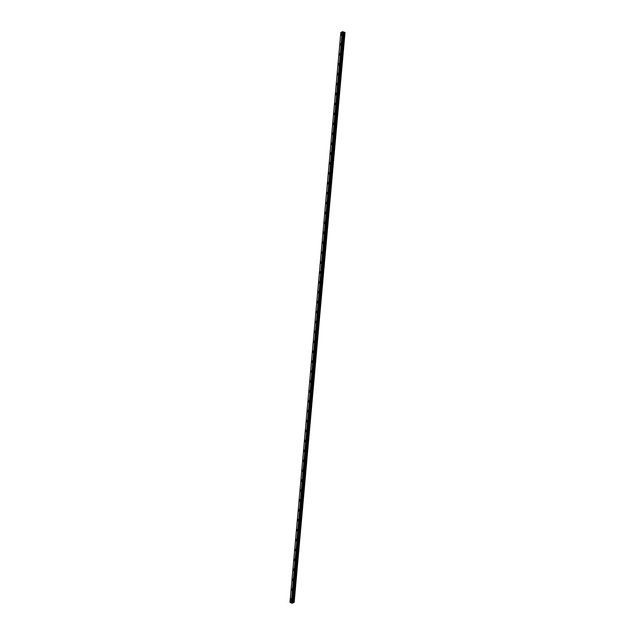 <?xml version="1.0" encoding="UTF-8"?>
<svg xmlns="http://www.w3.org/2000/svg" width="635" height="635" viewBox="0 0 635 635"><rect width="100%" height="100%" fill="white"/><g stroke="black" fill="none" stroke-linecap="round" stroke-linejoin="round"><path stroke-width="0.95" d="M341.074 35.37A0.849 0.413 107.7 0 1 340.868 34.782A0.849 0.413 107.7 0 1 341.59 33.758A0.849 0.413 107.7 0 1 341.797 34.346A0.849 0.413 107.7 0 1 341.074 35.37A0.849 0.413 107.7 0 1 340.868 34.782A0.849 0.413 107.7 0 1 341.59 33.758M340.193 45.283A0.849 0.413 107.7 0 1 339.979 44.696A0.849 0.413 107.7 0 1 340.701 43.672A0.849 0.413 107.7 0 1 340.908 44.252A0.849 0.413 107.7 0 1 340.185 45.283A0.849 0.413 107.7 0 1 339.979 44.696A0.849 0.413 107.7 0 1 340.701 43.672M339.304 55.189A0.849 0.413 107.7 0 1 339.098 54.61A0.849 0.413 107.7 0 1 339.82 53.586A0.849 0.413 107.7 0 1 340.027 54.165A0.849 0.413 107.7 0 1 339.304 55.189A0.849 0.413 107.7 0 1 339.098 54.61A0.849 0.413 107.7 0 1 339.82 53.578M338.423 65.103A0.849 0.413 107.7 0 1 338.209 64.516A0.849 0.413 107.7 0 1 338.939 63.492A0.849 0.413 107.7 0 1 339.146 64.079A0.849 0.413 107.7 0 1 338.415 65.103A0.849 0.413 107.7 0 1 338.209 64.516A0.849 0.413 107.7 0 1 338.931 63.492M337.534 75.017A0.849 0.413 107.7 0 1 337.328 74.43A0.849 0.413 107.7 0 1 338.05 73.406A0.849 0.413 107.7 0 1 338.257 73.993A0.849 0.413 107.7 0 1 337.534 75.017A0.849 0.413 107.7 0 1 337.328 74.43A0.849 0.413 107.7 0 1 338.05 73.406M336.653 84.931A0.849 0.413 107.7 0 1 336.439 84.344A0.849 0.413 107.7 0 1 337.161 83.32A0.849 0.413 107.7 0 1 337.375 83.899A0.849 0.413 107.7 0 1 336.653 84.931A0.849 0.413 107.7 0 1 336.447 84.344A0.849 0.413 107.7 0 1 337.169 83.32M335.764 94.837A0.849 0.413 107.7 0 1 335.558 94.258A0.849 0.413 107.7 0 1 336.28 93.226A0.849 0.413 107.7 0 1 336.486 93.813A0.849 0.413 107.7 0 1 335.764 94.837A0.849 0.413 107.7 0 1 335.558 94.258A0.849 0.413 107.7 0 1 336.28 93.226M334.883 104.751A0.849 0.413 107.7 0 1 334.677 104.164A0.849 0.413 107.7 0 1 335.399 103.14A0.849 0.413 107.7 0 1 335.605 103.727A0.849 0.413 107.7 0 1 334.883 104.751A0.849 0.413 107.7 0 1 334.669 104.164A0.849 0.413 107.7 0 1 335.399 103.14M333.994 114.665A0.849 0.413 107.7 0 1 333.788 114.078A0.849 0.413 107.7 0 1 334.51 113.054A0.849 0.413 107.7 0 1 334.716 113.633A0.849 0.413 107.7 0 1 333.994 114.665A0.849 0.413 107.7 0 1 333.788 114.078A0.849 0.413 107.7 0 1 334.51 113.054M333.113 124.571A0.849 0.413 107.7 0 1 332.907 123.992A0.849 0.413 107.7 0 1 333.629 122.96A0.849 0.413 107.7 0 1 333.835 123.547A0.849 0.413 107.7 0 1 333.113 124.571A0.849 0.413 107.7 0 1 332.907 123.992A0.849 0.413 107.7 0 1 333.629 122.96M332.232 134.485A0.849 0.413 107.7 0 1 332.018 133.898A0.849 0.413 107.7 0 1 332.74 132.874A0.849 0.413 107.7 0 1 332.946 133.461A0.849 0.413 107.7 0 1 332.224 134.485A0.849 0.413 107.7 0 1 332.018 133.898A0.849 0.413 107.7 0 1 332.74 132.874M331.343 144.399A0.849 0.413 107.7 0 1 331.137 143.812A0.849 0.413 107.7 0 1 331.859 142.788A0.849 0.413 107.7 0 1 332.065 143.375A0.849 0.413 107.7 0 1 331.343 144.399A0.849 0.413 107.7 0 1 331.137 143.812A0.849 0.413 107.7 0 1 331.859 142.788M330.462 154.313A0.849 0.413 107.7 0 1 330.248 153.726A0.849 0.413 107.7 0 1 330.978 152.702M331.184 153.281A0.849 0.413 107.7 0 1 330.454 154.305A0.849 0.413 107.7 0 1 330.248 153.726A0.849 0.413 107.7 0 1 330.97 152.702A0.849 0.413 107.7 0 1 331.184 153.281M329.573 164.219A0.849 0.413 107.7 0 1 329.367 163.639A0.849 0.413 107.7 0 1 330.089 162.608A0.849 0.413 107.7 0 1 330.295 163.195A0.849 0.413 107.7 0 1 329.573 164.219A0.849 0.413 107.7 0 1 329.367 163.639A0.849 0.413 107.7 0 1 330.089 162.608M328.692 174.133A0.849 0.413 107.7 0 1 328.485 173.545A0.849 0.413 107.7 0 1 329.208 172.522A0.849 0.413 107.7 0 1 329.414 173.109A0.849 0.413 107.7 0 1 328.692 174.133A0.849 0.413 107.7 0 1 328.478 173.545A0.849 0.413 107.7 0 1 329.2 172.522M327.803 184.047A0.849 0.413 107.7 0 1 327.596 183.459A0.849 0.413 107.7 0 1 328.319 182.435A0.849 0.413 107.7 0 1 328.525 183.015A0.849 0.413 107.7 0 1 327.803 184.047A0.849 0.413 107.7 0 1 327.596 183.459A0.849 0.413 107.7 0 1 328.319 182.435M326.922 193.953A0.849 0.413 107.7 0 1 326.715 193.373A0.849 0.413 107.7 0 1 327.438 192.341A0.849 0.413 107.7 0 1 327.644 192.929A0.849 0.413 107.7 0 1 326.922 193.953A0.849 0.413 107.7 0 1 326.707 193.373A0.849 0.413 107.7 0 1 327.438 192.341M326.033 203.867A0.849 0.413 107.7 0 1 325.826 203.279A0.849 0.413 107.7 0 1 326.549 202.255A0.849 0.413 107.7 0 1 326.755 202.843A0.849 0.413 107.7 0 1 326.033 203.867A0.849 0.413 107.7 0 1 325.826 203.279A0.849 0.413 107.7 0 1 326.549 202.255M325.152 213.781A0.849 0.413 107.7 0 1 324.945 213.193A0.849 0.413 107.7 0 1 325.668 212.169A0.849 0.413 107.7 0 1 325.874 212.749A0.849 0.413 107.7 0 1 325.152 213.781A0.849 0.413 107.7 0 1 324.945 213.193A0.849 0.413 107.7 0 1 325.668 212.169M324.271 223.687A0.849 0.413 107.7 0 1 324.056 223.107A0.849 0.413 107.7 0 1 324.779 222.083A0.849 0.413 107.7 0 1 324.985 222.663A0.849 0.413 107.7 0 1 324.263 223.687A0.849 0.413 107.7 0 1 324.056 223.107A0.849 0.413 107.7 0 1 324.779 222.083M323.382 233.601A0.849 0.413 107.7 0 1 323.175 233.021A0.849 0.413 107.7 0 1 323.898 231.989A0.849 0.413 107.7 0 1 324.104 232.577A0.849 0.413 107.7 0 1 323.382 233.601A0.849 0.413 107.7 0 1 323.175 233.013A0.849 0.413 107.7 0 1 323.898 231.989M322.501 243.515A0.849 0.413 107.7 0 1 322.286 242.927A0.849 0.413 107.7 0 1 323.017 241.903A0.849 0.413 107.7 0 1 323.223 242.491A0.849 0.413 107.7 0 1 322.493 243.515A0.849 0.413 107.7 0 1 322.286 242.927A0.849 0.413 107.7 0 1 323.009 241.903M321.612 253.428A0.849 0.413 107.7 0 1 321.405 252.841A0.849 0.413 107.7 0 1 322.128 251.817A0.849 0.413 107.7 0 1 322.334 252.397A0.849 0.413 107.7 0 1 321.612 253.428A0.849 0.413 107.7 0 1 321.405 252.841A0.849 0.413 107.7 0 1 322.128 251.817M320.731 263.334A0.849 0.413 107.7 0 1 320.524 262.755A0.849 0.413 107.7 0 1 321.247 261.723A0.849 0.413 107.7 0 1 321.453 262.311A0.849 0.413 107.7 0 1 320.731 263.334A0.849 0.413 107.7 0 1 320.516 262.755A0.849 0.413 107.7 0 1 321.239 261.723M319.842 273.248A0.849 0.413 107.7 0 1 319.635 272.661A0.849 0.413 107.7 0 1 320.358 271.637A0.849 0.413 107.7 0 1 320.564 272.224A0.849 0.413 107.7 0 1 319.842 273.248A0.849 0.413 107.7 0 1 319.635 272.661A0.849 0.413 107.7 0 1 320.358 271.637M318.96 283.162A0.849 0.413 107.7 0 1 318.754 282.575A0.849 0.413 107.7 0 1 319.476 281.551A0.849 0.413 107.7 0 1 319.683 282.13A0.849 0.413 107.7 0 1 318.96 283.162A0.849 0.413 107.7 0 1 318.754 282.575A0.849 0.413 107.7 0 1 319.476 281.551M318.072 293.068A0.849 0.413 107.7 0 1 317.865 292.489A0.849 0.413 107.7 0 1 318.587 291.465A0.849 0.413 107.7 0 1 318.794 292.044A0.849 0.413 107.7 0 1 318.072 293.068A0.849 0.413 107.7 0 1 317.865 292.489A0.849 0.413 107.7 0 1 318.587 291.457M317.19 302.982A0.849 0.413 107.7 0 1 316.984 302.403A0.849 0.413 107.7 0 1 317.706 301.371A0.849 0.413 107.7 0 1 317.913 301.958A0.849 0.413 107.7 0 1 317.19 302.982A0.849 0.413 107.7 0 1 316.984 302.395A0.849 0.413 107.7 0 1 317.706 301.371M316.309 312.896A0.849 0.413 107.7 0 1 316.095 312.309A0.849 0.413 107.7 0 1 316.817 311.285A0.849 0.413 107.7 0 1 317.024 311.872A0.849 0.413 107.7 0 1 316.301 312.896A0.849 0.413 107.7 0 1 316.095 312.309A0.849 0.413 107.7 0 1 316.817 311.285M315.42 322.81A0.849 0.413 107.7 0 1 315.214 322.223A0.849 0.413 107.7 0 1 315.936 321.199A0.849 0.413 107.7 0 1 316.143 321.778A0.849 0.413 107.7 0 1 315.42 322.81A0.849 0.413 107.7 0 1 315.214 322.223A0.849 0.413 107.7 0 1 315.936 321.199M314.539 332.716A0.849 0.413 107.7 0 1 314.325 332.137A0.849 0.413 107.7 0 1 315.055 331.105A0.849 0.413 107.7 0 1 315.262 331.692A0.849 0.413 107.7 0 1 314.531 332.716A0.849 0.413 107.7 0 1 314.325 332.137A0.849 0.413 107.7 0 1 315.047 331.105M313.65 342.63A0.849 0.413 107.7 0 1 313.444 342.043A0.849 0.413 107.7 0 1 314.166 341.019A0.849 0.413 107.7 0 1 314.373 341.606A0.849 0.413 107.7 0 1 313.65 342.63A0.849 0.413 107.7 0 1 313.444 342.043A0.849 0.413 107.7 0 1 314.166 341.019M312.769 352.544A0.849 0.413 107.7 0 1 312.563 351.957A0.849 0.413 107.7 0 1 313.285 350.933A0.849 0.413 107.7 0 1 313.492 351.512A0.849 0.413 107.7 0 1 312.769 352.544A0.849 0.413 107.7 0 1 312.555 351.957A0.849 0.413 107.7 0 1 313.277 350.933M311.88 362.45A0.849 0.413 107.7 0 1 311.674 361.871A0.849 0.413 107.7 0 1 312.396 360.847A0.849 0.413 107.7 0 1 312.603 361.426A0.849 0.413 107.7 0 1 311.88 362.45A0.849 0.413 107.7 0 1 311.674 361.871A0.849 0.413 107.7 0 1 312.396 360.839M310.999 372.364A0.849 0.413 107.7 0 1 310.793 371.777A0.849 0.413 107.7 0 1 311.515 370.753A0.849 0.413 107.7 0 1 311.721 371.34A0.849 0.413 107.7 0 1 310.999 372.364A0.849 0.413 107.7 0 1 310.793 371.777A0.849 0.413 107.7 0 1 311.515 370.753M310.11 382.278A0.849 0.413 107.7 0 1 309.904 381.691A0.849 0.413 107.7 0 1 310.626 380.667A0.849 0.413 107.7 0 1 310.832 381.254A0.849 0.413 107.7 0 1 310.11 382.278A0.849 0.413 107.7 0 1 309.904 381.691A0.849 0.413 107.7 0 1 310.626 380.667M309.229 392.192A0.849 0.413 107.7 0 1 309.023 391.604A0.849 0.413 107.7 0 1 309.745 390.581A0.849 0.413 107.7 0 1 309.951 391.16A0.849 0.413 107.7 0 1 309.229 392.184A0.849 0.413 107.7 0 1 309.023 391.604A0.849 0.413 107.7 0 1 309.745 390.581M308.348 402.098A0.849 0.413 107.7 0 1 308.134 401.518A0.849 0.413 107.7 0 1 308.856 400.487A0.849 0.413 107.7 0 1 309.062 401.074A0.849 0.413 107.7 0 1 308.34 402.098A0.849 0.413 107.7 0 1 308.134 401.518A0.849 0.413 107.7 0 1 308.856 400.487M307.459 412.012A0.849 0.413 107.7 0 1 307.253 411.424A0.849 0.413 107.7 0 1 307.975 410.4A0.849 0.413 107.7 0 1 308.181 410.988A0.849 0.413 107.7 0 1 307.459 412.012A0.849 0.413 107.7 0 1 307.253 411.424A0.849 0.413 107.7 0 1 307.975 410.4M306.578 421.926A0.849 0.413 107.7 0 1 306.364 421.338A0.849 0.413 107.7 0 1 307.094 420.314A0.849 0.413 107.7 0 1 307.3 420.894A0.849 0.413 107.7 0 1 306.57 421.926A0.849 0.413 107.7 0 1 306.364 421.338A0.849 0.413 107.7 0 1 307.086 420.314M305.689 431.832A0.849 0.413 107.7 0 1 305.483 431.252A0.849 0.413 107.7 0 1 306.205 430.22A0.849 0.413 107.7 0 1 306.411 430.808A0.849 0.413 107.7 0 1 305.689 431.832A0.849 0.413 107.7 0 1 305.483 431.252A0.849 0.413 107.7 0 1 306.205 430.22M304.808 441.746A0.849 0.413 107.7 0 1 304.602 441.158A0.849 0.413 107.7 0 1 305.324 440.134A0.849 0.413 107.7 0 1 305.53 440.722A0.849 0.413 107.7 0 1 304.808 441.746A0.849 0.413 107.7 0 1 304.594 441.158A0.849 0.413 107.7 0 1 305.316 440.134M303.919 451.66A0.849 0.413 107.7 0 1 303.713 451.072A0.849 0.413 107.7 0 1 304.435 450.048A0.849 0.413 107.7 0 1 304.641 450.628A0.849 0.413 107.7 0 1 303.919 451.66A0.849 0.413 107.7 0 1 303.713 451.072A0.849 0.413 107.7 0 1 304.435 450.048M303.038 461.574A0.849 0.413 107.7 0 1 302.831 460.986A0.849 0.413 107.7 0 1 303.554 459.962A0.849 0.413 107.7 0 1 303.76 460.542A0.849 0.413 107.7 0 1 303.038 461.566A0.849 0.413 107.7 0 1 302.831 460.986A0.849 0.413 107.7 0 1 303.554 459.962M302.149 471.48A0.849 0.413 107.7 0 1 301.942 470.9A0.849 0.413 107.7 0 1 302.665 469.868A0.849 0.413 107.7 0 1 302.871 470.456A0.849 0.413 107.7 0 1 302.149 471.48A0.849 0.413 107.7 0 1 301.942 470.9A0.849 0.413 107.7 0 1 302.665 469.868M301.268 481.393A0.849 0.413 107.7 0 1 301.061 480.806A0.849 0.413 107.7 0 1 301.784 479.782A0.849 0.413 107.7 0 1 301.99 480.37A0.849 0.413 107.7 0 1 301.268 481.393A0.849 0.413 107.7 0 1 301.061 480.806A0.849 0.413 107.7 0 1 301.784 479.782M300.387 491.307A0.849 0.413 107.7 0 1 300.172 490.72A0.849 0.413 107.7 0 1 300.895 489.696A0.849 0.413 107.7 0 1 301.101 490.276A0.849 0.413 107.7 0 1 300.379 491.307A0.849 0.413 107.7 0 1 300.172 490.72A0.849 0.413 107.7 0 1 300.895 489.696M299.498 501.213A0.849 0.413 107.7 0 1 299.291 500.634A0.849 0.413 107.7 0 1 300.014 499.602A0.849 0.413 107.7 0 1 300.22 500.189A0.849 0.413 107.7 0 1 299.498 501.213A0.849 0.413 107.7 0 1 299.291 500.634A0.849 0.413 107.7 0 1 300.014 499.602M298.617 511.127A0.849 0.413 107.7 0 1 298.402 510.54A0.849 0.413 107.7 0 1 299.133 509.516A0.849 0.413 107.7 0 1 299.339 510.103A0.849 0.413 107.7 0 1 298.609 511.127A0.849 0.413 107.7 0 1 298.402 510.54A0.849 0.413 107.7 0 1 299.125 509.516M297.728 521.041A0.849 0.413 107.7 0 1 297.521 520.454A0.849 0.413 107.7 0 1 298.244 519.43A0.849 0.413 107.7 0 1 298.45 520.009A0.849 0.413 107.7 0 1 297.728 521.041A0.849 0.413 107.7 0 1 297.521 520.454A0.849 0.413 107.7 0 1 298.244 519.43M296.847 530.947A0.849 0.413 107.7 0 1 296.632 530.368A0.849 0.413 107.7 0 1 297.355 529.344A0.849 0.413 107.7 0 1 297.569 529.923A0.849 0.413 107.7 0 1 296.847 530.947A0.849 0.413 107.7 0 1 296.64 530.368A0.849 0.413 107.7 0 1 297.363 529.344M295.958 540.861A0.849 0.413 107.7 0 1 295.751 540.282A0.849 0.413 107.7 0 1 296.474 539.25A0.849 0.413 107.7 0 1 296.68 539.837A0.849 0.413 107.7 0 1 295.958 540.861A0.849 0.413 107.7 0 1 295.751 540.274A0.849 0.413 107.7 0 1 296.474 539.25M295.077 550.775A0.849 0.413 107.7 0 1 294.87 550.188A0.849 0.413 107.7 0 1 295.592 549.164A0.849 0.413 107.7 0 1 295.799 549.751A0.849 0.413 107.7 0 1 295.077 550.775A0.849 0.413 107.7 0 1 294.87 550.188A0.849 0.413 107.7 0 1 295.592 549.164M294.188 560.689A0.849 0.413 107.7 0 1 293.981 560.102A0.849 0.413 107.7 0 1 294.703 559.078A0.849 0.413 107.7 0 1 294.91 559.657A0.849 0.413 107.7 0 1 294.188 560.689A0.849 0.413 107.7 0 1 293.981 560.102A0.849 0.413 107.7 0 1 294.703 559.078M293.306 570.595A0.849 0.413 107.7 0 1 293.1 570.016A0.849 0.413 107.7 0 1 293.822 568.984A0.849 0.413 107.7 0 1 294.029 569.571A0.849 0.413 107.7 0 1 293.306 570.595A0.849 0.413 107.7 0 1 293.1 570.016A0.849 0.413 107.7 0 1 293.822 568.984M292.425 580.509A0.849 0.413 107.7 0 1 292.211 579.922A0.849 0.413 107.7 0 1 292.933 578.898A0.849 0.413 107.7 0 1 293.14 579.485A0.849 0.413 107.7 0 1 292.417 580.509A0.849 0.413 107.7 0 1 292.211 579.922A0.849 0.413 107.7 0 1 292.933 578.898M291.536 590.423A0.849 0.413 107.7 0 1 291.33 589.836A0.849 0.413 107.7 0 1 292.052 588.812A0.849 0.413 107.7 0 1 292.259 589.391A0.849 0.413 107.7 0 1 291.536 590.423A0.849 0.413 107.7 0 1 291.33 589.836A0.849 0.413 107.7 0 1 292.052 588.812M290.655 600.329A0.849 0.413 107.7 0 1 290.441 599.75A0.849 0.413 107.7 0 1 291.171 598.726M291.378 599.305A0.849 0.413 107.7 0 1 290.647 600.329A0.849 0.413 107.7 0 1 290.441 599.75A0.849 0.413 107.7 0 1 291.163 598.718A0.849 0.413 107.7 0 1 291.378 599.305M291.87 602.305L292.521 602.361M293.711 602.194L291.394 601.67L289.981 602.337L292.148 603.25L294.156 602.417L293.711 602.194L344.575 32.274L343.17 31.964M343.178 31.861L292.306 601.789L343.178 31.853L340.844 32.425L289.981 602.337M294.156 602.417L345.019 32.496L344.575 32.274M292.386 601.94L343.249 32.02L292.41 601.964M294.108 602.321L344.972 32.401M291.568 601.678L342.432 31.758M291.497 601.67L342.36 31.75M291.394 601.67L342.257 31.75M293.584 602.178L344.448 32.258M292.886 602.17L343.749 32.25M292.759 602.155L343.622 32.234M292.529 602.075L343.392 32.163M292.449 602.036L343.313 32.115M292.298 601.758L343.162 31.837M292.267 601.734L343.13 31.813M292.108 601.678L342.971 31.766M292.044 601.67L342.908 31.75M291.997 601.67L342.86 31.75M291.949 601.678L342.813 31.758"/></g></svg>
